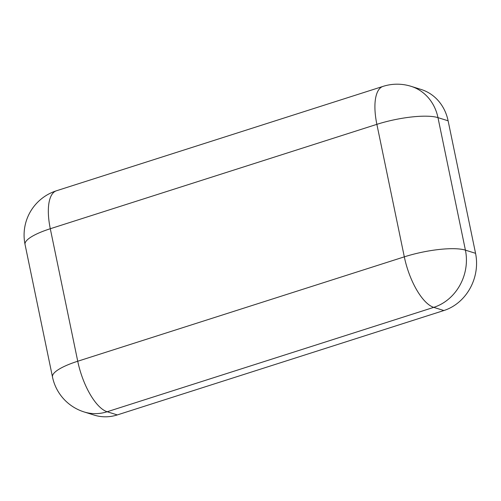 <?xml version="1.0" encoding="UTF-8"?>
<svg xmlns="http://www.w3.org/2000/svg" width="501" height="501" viewBox="0 0 501 501"><rect width="100%" height="100%" fill="white"/><g stroke="black" fill="none" stroke-linecap="round" stroke-linejoin="round"><path stroke-width="0.75" d="M448.113 120.804L437.974 117.635A46.493 41.351 -72.6 0 0 411.027 86.31L421.166 89.479A46.493 41.351 107.4 0 1 448.113 120.804L475.555 253.318A46.493 41.351 107.4 0 1 443.88 310.532L117.309 414.922A46.493 41.351 107.4 0 1 94.282 415.129L84.143 411.954A46.493 41.351 -72.6 0 0 107.164 411.753L117.309 414.922M56.419 190.787A46.493 46.493 0 0 0 25.05 244.501A46.493 11.26 168.3 0 1 50.294 228.732A46.493 18.023 -107.7 0 1 56.419 190.787L382.996 86.397A46.493 18.023 72.3 0 0 376.871 124.342L50.294 228.732L77.736 361.24L404.313 256.85L376.871 124.342A46.493 11.26 168.3 0 1 437.974 117.635L465.416 250.143L475.555 253.318M443.88 310.532L433.741 307.363L107.164 411.753A46.493 18.023 72.3 0 1 77.736 361.24A46.493 11.26 168.3 0 0 52.492 377.009L25.05 244.501M465.416 250.143A46.493 11.26 168.3 0 0 404.313 256.85A46.493 18.023 -107.7 0 0 433.741 307.363A46.493 41.351 -72.6 0 0 465.416 250.143M411.027 86.31A46.493 46.493 0 0 0 382.996 86.397M52.492 377.009A46.493 46.493 0 0 0 84.143 411.954"/></g></svg>

